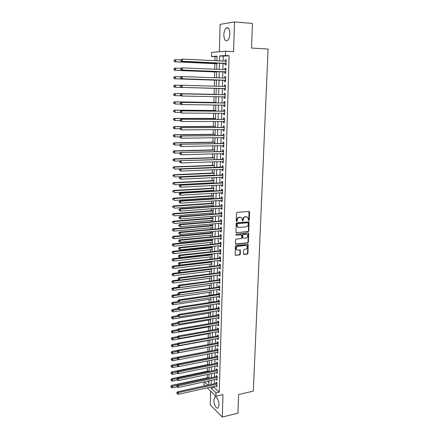 <?xml version="1.0" encoding="UTF-8"?>
<svg xmlns="http://www.w3.org/2000/svg" width="439" height="439" viewBox="0 0 439 439"><rect width="100%" height="100%" fill="white"/><g stroke="black" fill="none" stroke-linecap="round" stroke-linejoin="round"><path stroke-width="0.66" d="M248.792 220.477L249.264 219.928L249.566 212.136L248.951 211.455L237.181 212.377L236.495 213.173L236.226 221.047L236.67 221.525L237.148 220.965L237.186 219.95C237.362 218.507 238.092 217.662 239.37 217.409L240.352 217.327L241.856 217.953L242.438 220.861L243.239 220.444L243.277 219.434C243.453 217.996 244.177 217.151 245.445 216.904L246.422 216.828L247.892 217.426L248.364 220.005L248.792 220.477M248.452 220.323L248.88 219.78L248.973 211.45M236.325 221.366L236.808 219.802L237.186 219.95M242.421 220.844L242.893 219.286L243.277 219.434M218.968 405.054C219.187 400.862 216.301 395.544 214.748 397.202L213.875 400.055C213.661 404.187 216.509 409.538 218.095 407.886L218.968 405.054M229.877 33.885C229.685 29.045 228.472 27.081 226.239 27.986C224.812 29.232 224.011 31.471 223.835 34.708C224.022 39.515 225.234 41.469 227.479 40.569C228.889 39.345 229.69 37.117 229.877 33.885M243.458 253.813L244.073 254.45L247.305 254.082L247.969 253.298L248.156 244.402L236.05 245.445L235.375 246.241L235.216 255.207L239.667 254.96L240.336 254.17L240.331 250.093L237.883 250.109L236.577 249.566C235.891 247.969 236.369 246.866 238.02 246.246L245.675 245.423L246.943 245.944C247.645 247.525 247.173 248.633 245.533 249.264L244.265 249.407L243.596 250.192L243.458 253.813M214.259 386.32L214.232 387.445L219.237 392.164L216.01 392.9L215.917 396.23L207.252 387.873M217.02 56.593L211.51 56.549L211.603 52.411L225.591 51.209L233.581 51.676L234.503 21.95L252.436 23.443L251.52 48.049L268.097 49.075L253.33 391.116L238.613 394.557L237.916 413.154L222.293 417.05L222.985 394.601L215.917 396.23M225.591 51.209L225.47 55.528L219.67 55.951L219.538 60.917M219.237 392.164L229.114 55.726L225.47 55.528M248.167 231.726L248.836 230.941L249.017 221.871L236.83 222.705L236.144 223.5L235.995 232.643L248.167 231.726L247.783 231.567L248.452 230.782L248.595 221.684M248.732 233.658L248.403 242.163L247.733 242.954L236.094 244.177L235.463 243.519L235.589 239.848L236.27 239.052L241.027 238.575L241.702 237.779L241.642 234.881L236.204 235.167L235.864 235.024L236.242 234.146L248.117 232.994L248.732 233.658L248.348 233.493L248.019 241.993L248.403 242.163M210.616 391.122L210.259 404.917L222.293 417.05M234.503 21.95L220.093 24.375L219.385 51.742M225.081 63.414L225.037 64.89L226.008 64.846L226.151 59.759L225.18 59.819L225.141 61.197M224.845 71.837L224.801 73.308L225.767 73.291L225.909 68.232L224.944 68.264L224.905 69.664M224.609 80.216L224.57 81.676L225.531 81.676L225.673 76.649L224.708 76.66L224.669 78.087M224.378 88.541L224.334 89.99L225.295 90.017L225.437 85.018L224.477 85.007L224.433 86.45M224.142 96.843L224.104 98.254L225.059 98.309L225.202 93.337L224.241 93.304L224.203 94.747M223.912 105.097L223.874 106.474L224.828 106.545L224.966 101.607L224.011 101.546L223.972 102.989M223.681 113.3L223.649 114.639L224.592 114.738L224.735 109.827L223.786 109.745L223.742 111.177M223.456 121.46L223.418 122.761L224.362 122.882L224.499 118.003L223.555 117.893L223.517 119.315M223.231 129.571L223.193 130.833L224.131 130.976L224.269 126.125L223.33 125.993L223.292 127.409M223.001 137.632L222.968 138.856L223.906 139.02L224.044 134.197L223.105 134.049L223.067 135.453M222.782 145.644L222.743 146.835L223.681 147.021L223.813 142.225L222.88 142.055L222.842 143.449M222.557 153.612L222.524 154.764L223.456 154.972L223.588 150.204L222.655 150.012L222.617 151.4M222.337 161.53L222.304 162.649L223.231 162.874L223.363 158.139L222.436 157.925L222.397 159.302M222.112 169.399L222.085 170.486L223.007 170.733L223.138 166.024L222.216 165.788L222.178 167.16M221.893 177.23L221.865 178.278L222.787 178.547L222.919 173.866L221.997 173.608L221.958 174.974M221.679 185.011L221.651 186.026L222.568 186.317L222.699 181.664L221.777 181.384L221.739 182.739M221.459 192.748L221.432 193.731L222.348 194.038L222.48 189.412L221.563 189.11L221.525 190.46M221.245 200.442L221.218 201.386L222.129 201.72L222.26 197.116L221.349 196.798L221.311 198.137M221.031 208.086L221.004 209.002L221.914 209.354L222.041 204.777L221.135 204.437L221.097 205.77M220.817 215.692L220.795 216.57L221.7 216.943L221.827 212.394L220.921 212.037L220.883 213.359M220.608 223.253L220.581 224.099L221.486 224.488L221.613 219.966L220.707 219.588L220.674 220.905M220.394 230.766L220.373 231.583L221.272 231.995L221.399 227.495L220.499 227.1L220.46 228.406M220.186 238.24L220.164 239.025L221.058 239.453L221.185 234.986L220.29 234.569L220.252 235.869M219.977 245.675L219.961 246.427L220.85 246.872L220.976 242.427L220.082 241.993L220.049 243.288M219.774 253.062L219.752 253.786L220.641 254.252L220.768 249.829L219.879 249.374L219.84 250.664M219.566 260.409L219.549 261.101L220.433 261.584L220.559 257.188L219.67 256.716L219.637 258M219.363 267.719L219.346 268.377L220.224 268.882L220.351 264.508L219.467 264.02L219.429 265.293M219.16 274.984L219.143 275.615L220.021 276.131L220.142 271.785L219.264 271.28L219.226 272.542M218.957 282.206L218.94 282.809L219.818 283.347L219.939 279.023L219.061 278.496L219.028 279.758M218.754 289.394L218.743 289.965L219.615 290.519L219.736 286.223L218.858 285.674L218.825 286.93M218.556 296.539L218.54 297.077L219.412 297.653L219.533 293.378L218.66 292.813L218.627 294.059M218.359 303.64L218.342 304.156L219.209 304.743L219.33 300.495L218.463 299.914L218.424 301.154M218.161 310.708L218.145 311.191L219.012 311.8L219.132 307.569L218.265 306.976L218.227 308.205M217.963 317.732L217.953 318.193L218.814 318.813L218.929 314.609L218.068 313.995L218.035 315.218M217.766 324.723L217.755 325.151L218.617 325.787L218.732 321.606L217.87 320.98L217.837 322.199M217.574 331.67L218.419 332.729L218.534 328.57L217.678 327.922L217.645 329.135M217.382 338.584L218.221 339.627L218.342 335.489L217.486 334.831L217.453 336.033M217.19 345.455L218.029 346.492L218.145 342.376L217.294 341.701L217.261 342.897M216.998 352.292L217.832 353.313L217.953 349.224L217.102 348.533L217.069 349.724M216.806 359.091L217.64 360.101L217.755 356.034L216.91 355.327L216.877 356.512M216.614 365.852L217.453 366.856L217.563 362.806L216.723 362.082L216.69 363.262M216.427 372.579L217.261 373.567L217.376 369.545L216.531 368.804L216.498 369.978M216.24 379.269L217.069 380.245L217.184 376.245L216.345 375.488L216.312 376.657M229.114 55.726L223.264 56.143L223.127 61.098M223.067 63.315L222.897 69.581M222.836 71.76L222.666 78.016M222.611 80.145L222.441 86.395M222.381 88.486L222.211 94.709M222.156 96.805L221.986 102.956M221.931 105.069L221.766 111.16M221.706 113.289L221.541 119.315M221.481 121.46L221.322 127.42M221.261 129.582L221.102 135.475M221.042 137.659L220.883 143.487M220.822 145.682L220.663 151.45M220.603 153.666L220.449 159.368M220.389 161.596L220.235 167.237M220.175 169.481L220.021 175.062M219.961 177.323L219.807 182.838M219.747 185.115L219.599 190.575M219.538 192.864L219.39 198.263M219.324 200.568L219.182 205.907M219.116 208.229L218.973 213.508M218.907 215.845L218.77 221.064M218.704 223.418L218.562 228.582M218.496 230.941L218.359 236.05M218.293 238.432L218.156 243.48M218.09 245.873L217.953 250.872M217.887 253.276L217.755 258.214M217.689 260.634L217.557 265.518M217.492 267.949L217.36 272.784M217.289 275.226L217.162 280.005M217.091 282.464L216.965 287.188M216.899 289.658L216.773 294.333M216.701 296.813L216.575 301.434M216.509 303.925L216.383 308.496M216.317 311.004L216.191 315.52M216.125 318.039L216.004 322.506M215.933 325.036L215.812 329.453M215.741 331.994L215.626 336.367M215.554 338.913L215.439 343.238M215.368 345.8L215.253 350.07M215.181 352.643L215.066 356.869M214.995 359.453L214.88 363.629M214.808 366.225L214.698 370.351M214.627 372.958L214.517 377.041M214.446 379.658L214.336 383.691M216.054 385.919L216.882 386.891L216.998 382.907L216.158 382.139L216.131 383.296M215.039 56.735L214.945 60.692M214.874 63.666L214.737 69.236M214.671 71.919L214.528 77.725M214.473 80.128L214.325 86.165M214.276 88.283L214.128 94.369M214.067 96.646L213.93 102.446M213.87 104.97L213.733 110.474M213.667 113.246L213.541 118.453M213.464 121.471L213.349 126.388M213.266 129.648L213.156 134.274M213.069 137.775L212.964 142.115M212.871 145.852L212.772 149.913M212.679 153.886L212.586 157.667M212.481 161.87L212.399 165.377M212.289 169.805L212.213 173.043M212.097 177.696L212.026 180.665M211.971 182.882L211.96 183.25M211.905 185.543L211.839 188.243M211.785 190.477L211.774 191.036M211.719 193.341L211.658 195.778M211.603 198.027L211.587 198.774M211.527 201.095L211.477 203.268M211.422 205.534L211.4 206.467M211.34 208.799L211.296 210.72M211.241 212.997L211.214 214.117M211.154 216.465L211.115 218.128M211.06 220.416L211.027 221.722M210.967 224.082L210.934 225.498M210.879 227.797L210.841 229.284M210.786 231.66L210.758 232.824M210.698 235.139L210.66 236.802M210.599 239.189L210.577 240.106M210.522 242.438L210.479 244.276M210.418 246.68L210.402 247.355M210.347 249.698L210.297 251.706M210.237 254.126L210.226 254.56M210.171 256.914L210.116 259.098M209.996 264.091L209.941 266.446M209.82 271.231L209.76 273.755M209.65 278.331L209.584 281.02M209.48 285.388L209.408 288.242M209.304 292.412L209.233 295.425M209.134 299.393L209.057 302.57M208.969 306.34L208.887 309.676M208.799 313.248L208.717 316.744M208.635 320.119L208.541 323.768M208.465 326.951L208.371 330.754M208.3 333.75L208.207 337.706M208.135 340.51L208.037 344.615M207.971 347.233L207.872 351.409M207.806 354.075L207.707 358.048M207.642 360.924L207.548 364.661M207.471 367.728L207.389 371.229M207.307 374.5L207.23 377.77M207.548 381.151L208.86 382.385M205.035 385.738L203.943 384.679L204.003 381.919M211.071 387.028L211.038 388.158L216.01 392.9M219.484 63.145L219.319 69.428M219.264 71.612L219.099 77.89M219.045 80.024L218.88 86.296M218.825 88.393L218.666 94.632M218.611 96.734L218.452 102.907M218.397 105.025L218.238 111.133M218.183 113.273L218.024 119.309M217.969 121.466L217.81 127.442M217.755 129.609L217.601 135.519M217.546 137.709L217.393 143.553M217.338 145.759L217.184 151.543M217.129 153.76L216.981 159.478M216.921 161.717L216.773 167.374M216.718 169.624L216.57 175.221M216.515 177.488L216.367 183.019M216.312 185.302L216.169 190.778M216.109 193.072L215.966 198.488M215.906 200.799L215.768 206.154M215.708 208.481L215.571 213.777M215.511 216.114L215.373 221.355M215.313 223.709L215.176 228.889M215.115 231.26L214.984 236.38M214.918 238.761L214.786 243.832M214.726 246.224L214.594 251.234M214.534 253.649L214.408 258.604M214.342 261.024L214.216 265.924M214.15 268.361L214.023 273.206M213.963 275.659L213.837 280.45M213.771 282.914L213.65 287.649M213.584 290.124L213.464 294.81M213.398 297.296L213.277 301.933M213.217 304.43L213.096 309.012M213.03 311.525L212.915 316.058M212.849 318.582L212.728 323.06M212.663 325.595L212.547 330.024M212.481 332.57L212.372 336.954M212.3 339.512L212.191 343.841M212.125 346.409L212.015 350.695M211.944 353.274L211.834 357.505M211.768 360.095L211.658 364.282M211.593 366.883L211.483 371.026M211.417 373.633L211.313 377.727M211.241 380.35L211.137 384.394M216.915 60.791L217.031 56.143L211.51 56.549M208.799 384.91L208.898 380.854M208.964 378.231L209.068 374.132M209.134 371.515L209.238 367.366M209.304 364.765L209.408 360.567M209.474 357.972L209.579 353.73M209.644 351.145L209.749 346.854M209.815 344.286L209.924 339.945M209.99 337.382L210.1 332.992M210.16 330.441L210.27 326.001M210.336 323.466L210.451 318.977M210.511 316.448L210.627 311.909M210.687 309.391L210.802 304.803M210.868 302.301L210.983 297.653M211.044 295.162L211.164 290.47M211.225 287.989L211.346 283.243M211.406 280.773L211.527 275.972M211.587 273.519L211.708 268.663M211.768 266.221L211.894 261.315M211.955 258.884L212.075 253.923M212.136 251.503L212.262 246.488M212.322 244.084L212.449 239.008M212.509 236.621L212.641 231.485M212.701 229.114L212.827 223.923M212.888 221.563L213.019 216.317M213.08 213.969L213.211 208.662M213.266 206.33L213.403 200.969M213.464 198.653L213.595 193.226M213.656 190.927L213.793 185.439M213.848 183.151L213.991 177.608M214.045 175.337L214.183 169.728M214.243 167.473L214.386 161.804M214.441 159.566L214.583 153.831M214.638 151.609L214.786 145.814M214.841 143.608L214.984 137.747M215.039 135.552L215.187 129.631M215.242 127.458L215.395 121.471M215.45 119.309L215.598 113.257M215.653 111.116L215.807 104.992M215.862 102.869L216.015 96.684M216.065 94.577L216.224 88.321L174.541 87.229L216.224 88.338M216.273 86.22L216.432 79.936M216.487 77.796L216.647 71.508M216.701 69.318L216.855 63.018M204.404 381.831L207.85 385.118M223.264 56.143L219.67 55.951M214.232 387.445L211.038 388.158M225.18 59.819L226.151 59.869M224.944 68.264L225.909 68.308M224.708 76.66L225.673 76.693M224.334 89.99L225.295 90.017M224.477 85.007L225.437 85.034M224.104 98.254L225.059 98.276M223.874 106.474L224.828 106.485M223.649 114.639L224.598 114.645M223.418 122.761L224.367 122.761M223.193 130.833L224.137 130.822M222.968 138.856L223.912 138.839M222.743 146.835L223.687 146.813M222.524 154.764L223.462 154.737M222.304 162.649L223.237 162.617M222.085 170.486L223.017 170.447M221.865 178.278L222.792 178.234M221.651 186.026L222.573 185.977M221.432 193.731L222.359 193.67M221.218 201.386L222.139 201.325M221.004 209.002L221.925 208.931M220.795 216.57L221.711 216.498M220.581 224.099L221.497 224.022M220.373 231.583L221.283 231.501M220.164 239.025L221.075 238.937M219.961 246.427L220.866 246.328M219.752 253.786L220.658 253.682M219.549 261.101L220.449 260.996M219.346 268.377L220.246 268.267M219.143 275.615L220.038 275.5M218.94 282.809L219.835 282.689M218.743 289.965L219.632 289.839M218.54 297.077L219.434 296.945M218.342 304.156L219.231 304.018M218.145 311.191L219.034 311.053M217.953 318.193L218.836 318.045M217.755 325.151L218.638 324.997M217.563 332.071L218.441 331.917M217.371 338.957L218.243 338.798M217.179 345.8L218.051 345.636M216.987 352.61L217.859 352.44M216.795 359.382L217.667 359.212M216.608 366.121L217.475 365.939M216.422 372.821L217.289 372.64M216.235 379.483L217.096 379.296M216.048 386.111L216.91 385.919M246.992 216.871L246.422 216.828M242.893 219.286C243.074 217.848 243.793 217.009 245.061 216.762L246.032 216.679M240.951 217.376L240.352 217.327M236.808 219.802C236.983 218.359 237.713 217.508 238.992 217.261L239.974 217.179M236.034 232.686L247.783 231.567M248.238 223.237L247.805 222.771L237.515 223.676L237.038 224.23L237.483 226.82L239.019 227.457L246.043 226.82C247.3 226.562 248.019 225.723 248.2 224.296L248.238 223.237M237.982 227.243L237.109 226.661L236.626 225.141L236.659 224.077L237.137 223.517L247.42 222.617M235.633 244.007L247.355 242.778L248.019 241.993M241.236 234.678L236.204 235.167M245.922 238.075C247.585 237.444 248.051 236.325 247.322 234.717L246.07 234.206L243.371 234.47L242.696 235.26L242.756 238.152L245.922 238.075M246.586 234.245L246.07 234.206M242.778 238.185L242.229 237.521L242.317 235.09L242.992 234.305L245.686 234.042M248.348 233.493L248.172 232.994M246.241 245.472L245.675 245.423M236.901 249.873L236.204 249.385C235.518 247.794 235.995 246.685 237.647 246.07L245.297 245.247M235.233 255.229L239.293 254.774L239.963 253.983L239.935 249.89M243.607 254.269L246.927 253.896L247.591 253.111L247.755 244.205M180.884 59.83L175.649 59.572L175.627 61.723L174.793 61.778L216.839 63.759M174.398 61.048L174.404 60.187L174.069 60.209L174.063 61.07L175.627 61.723L216.839 63.671M174.069 60.209L175.649 59.572L174.404 60.187M174.793 61.778L174.063 61.07M180.884 59.731L180.873 60.615L181.225 60.587L181.236 59.709L180.884 59.731L182.514 59.078L226.074 61.24M181.236 59.709L182.514 59.078L182.487 61.279L181.609 61.334L226.041 63.578M226.047 63.364L182.487 61.279L181.225 60.587M180.873 60.615L181.609 61.334M180.934 68.374L175.562 68.149L175.54 70.284L174.706 70.311L216.63 72.001M174.31 69.609L174.321 68.758L173.987 68.769L173.981 69.625L175.54 70.284L216.636 71.941M173.987 68.769L174.727 68.182L175.562 68.149L174.321 68.758M174.706 70.311L173.981 69.625M181.087 76.863L175.474 76.666L175.452 78.79L174.623 78.795L216.427 80.194M174.228 78.126L174.234 77.275L173.904 77.275L173.899 78.126L175.452 78.79L216.427 80.161M173.904 77.275L174.645 76.677L175.474 76.666L174.234 77.275M174.623 78.795L173.899 78.126M181.236 85.303L175.386 85.139L175.364 87.246L174.146 86.582L174.151 85.737L173.822 85.731L173.817 86.576L174.146 86.582M173.822 85.731L174.563 85.122L175.386 85.139L174.151 85.737M174.541 87.229L173.817 86.576M216.07 94.412L174.475 93.518L175.304 93.556L175.282 95.653L180.95 95.762M216.07 94.434L175.304 93.556L173.74 94.138L173.734 94.972L174.063 94.989L174.069 94.155M174.063 94.989L175.282 95.653L174.453 95.609L173.734 94.972M173.74 94.138L174.475 93.518M180.78 68.495L180.769 69.373L181.115 69.357L181.126 68.484L180.78 68.495L181.526 67.897L182.404 67.858L225.871 69.708M181.126 68.484L182.404 67.858L182.372 70.042L181.505 70.075L225.805 71.996M225.811 71.815L182.372 70.042L181.115 69.357M180.769 69.373L181.505 70.075M180.676 77.209L180.665 78.076L181.011 78.071L181.022 77.204L180.676 77.209L181.422 76.595L182.289 76.584L225.63 78.12M181.022 77.204L182.289 76.584L182.262 78.757L181.395 78.762L225.569 80.364M225.18 80.233L182.262 78.757L181.011 78.071M180.665 78.076L181.395 78.762M180.572 85.863L180.561 86.724L180.906 86.73L180.917 85.868L180.572 85.863L181.312 85.237L225.394 86.478M180.917 85.868L182.18 85.254L182.152 87.41L181.285 87.388L225.333 88.683M224.949 88.552L182.152 87.41L180.906 86.73M225.114 86.472L225.399 86.373M180.561 86.724L181.285 87.388M225.158 94.78L181.208 93.831L225.158 94.791M180.808 94.478L182.07 93.869L182.042 96.015L181.181 95.971L180.456 95.318L180.797 95.34L180.808 94.478L180.467 94.462L180.456 95.318M225.103 96.86L182.042 96.015L180.797 95.34M224.773 94.764L225.163 94.654M181.208 93.831L180.467 94.462M215.867 102.474L174.393 101.859L175.216 101.925L175.194 104.005L180.599 104.076M215.867 102.523L175.216 101.925L173.663 102.49L173.652 103.324L173.981 103.346L173.987 102.517M173.981 103.346L175.194 104.005L173.652 103.324M173.663 102.49L174.393 101.859M224.927 103.022L181.104 102.369L224.927 103.05M180.703 103.039L181.96 102.43L181.933 104.564L181.077 104.493L180.352 103.862L180.692 103.889L180.703 103.039L180.363 103.011L180.352 103.862M224.867 105.168L181.933 104.564L180.692 103.889M224.538 102.995L224.927 102.885M181.104 102.369L180.363 103.011M215.67 110.485L174.31 110.151L175.128 110.238L175.106 112.307L180.248 112.34M215.664 110.562L175.128 110.238L173.581 110.793L173.57 111.621L173.899 111.654L173.904 110.826M173.899 111.654L175.106 112.307L173.57 111.621M173.581 110.793L174.31 110.151M224.691 111.215L180.994 110.853L224.691 111.265M180.599 111.544L181.856 110.941L181.828 113.059L180.248 112.351L180.588 112.389L180.599 111.544L180.259 111.506L180.248 112.351M224.636 113.306L181.828 113.059L180.588 112.389M224.307 111.182L224.697 111.067M180.994 110.853L180.259 111.506M215.467 118.453L174.228 118.398L175.046 118.503L175.024 120.566L180.149 120.56M215.467 118.557L175.046 118.503L173.498 119.046L173.493 119.869L173.817 119.913L173.828 119.09M173.817 119.913L175.024 120.566L173.493 119.869M173.498 119.046L174.228 118.398M224.461 119.359L180.89 119.282L224.461 119.424M180.495 119.995L181.746 119.397L181.719 121.504L180.144 120.791L180.484 120.84L180.495 119.995L180.155 119.951L180.144 120.791M224.406 121.46L181.719 121.504L180.484 120.84M224.077 119.315L224.466 119.199M180.89 119.282L180.155 119.951M215.269 126.377L174.146 126.591L174.958 126.723L174.941 128.77L180.05 128.731M215.269 126.509L174.958 126.723L173.421 127.25L173.41 128.067L173.734 128.122L173.745 127.299M173.734 128.122L174.941 128.77L174.129 128.632L173.41 128.067M173.421 127.25L174.146 126.591M224.236 127.458L180.786 127.667L224.23 127.54M180.396 128.397L181.642 127.804L181.614 129.895L180.045 129.176L180.385 129.236L180.396 128.397L180.056 128.342L180.045 129.176M224.175 129.56L181.614 129.895L180.385 129.236M223.852 127.403L224.236 127.288M180.786 127.667L180.056 128.342M215.072 134.252L174.063 134.735L174.876 134.888L174.854 136.924L179.952 136.853M215.072 134.411L174.876 134.888L173.339 135.404L173.334 136.216L173.657 136.277L173.663 135.464M173.657 136.277L174.854 136.924L173.334 136.216M173.339 135.404L174.063 134.735M224.005 135.508L180.687 135.997L224.005 135.607M180.292 136.748L181.532 136.156L181.505 138.236L179.941 137.511L180.281 137.577L180.292 136.748L179.952 136.683L179.941 137.511M223.945 137.616L181.505 138.236L180.281 137.577M223.627 135.442L224.011 135.327M180.687 135.997L179.952 136.683M214.88 142.082L173.987 142.829L174.793 143.01L174.771 145.029L179.897 144.925M214.874 142.269L174.793 143.01L173.262 143.509L173.257 144.316L173.575 144.387L173.586 143.58M173.575 144.387L174.771 145.029L173.257 144.316M173.262 143.509L173.987 142.829M223.78 143.509L180.583 144.277L223.775 143.624M180.188 145.046L181.428 144.458L181.4 146.527L179.842 145.797L180.177 145.869L180.188 145.046L179.853 144.969L179.842 145.797M223.72 145.622L181.4 146.527L180.177 145.869M223.402 143.438L223.786 143.317M180.583 144.277L179.853 144.969M214.682 149.869L173.904 150.879L174.711 151.076L174.689 153.09L180.023 152.948M214.676 150.083L174.711 151.076L173.185 151.565L173.175 152.366L173.498 152.448L173.504 151.647M173.498 152.448L174.689 153.09L173.175 152.366M173.185 151.565L173.904 150.879M223.555 151.466L180.478 152.503L223.55 151.598M180.089 153.293L181.323 152.712L181.296 154.769L179.743 154.029L180.078 154.116L180.089 153.293L179.754 153.206L179.743 154.029M223.495 153.584L181.296 154.769L180.078 154.116M223.177 151.384L223.561 151.263M180.478 152.503L179.754 153.206M214.49 157.606L173.828 158.88L174.629 159.099L174.607 161.097L180.144 160.915M214.484 157.848L174.629 159.099L173.109 159.576L173.098 160.372L173.421 160.46L173.427 159.664M173.421 160.46L174.607 161.097L173.098 160.372M173.109 159.576L173.828 158.88M223.33 159.373L180.38 160.685L223.325 159.522M179.99 161.492L181.219 160.915L181.192 162.957L179.644 162.21L179.979 162.309L179.99 161.492L179.65 161.398L179.644 162.21M223.27 161.497L181.192 162.957L179.979 162.309M222.952 159.286L223.336 159.159M180.38 160.685L179.65 161.398M214.298 165.305L173.745 166.831L174.546 167.072L174.524 169.059L223.111 167.012M214.287 165.569L174.546 167.072L173.032 167.539L173.339 168.428L173.35 167.632M173.339 168.428L173.021 168.329M173.032 167.539L173.745 166.831M214.106 172.961L173.668 174.738L174.464 175.002L174.442 176.977L214.051 175.161M214.095 173.246L174.464 175.002L172.955 175.452L173.262 176.346L173.273 175.556M173.262 176.346L172.944 176.242M172.955 175.452L173.668 174.738M213.914 180.566L173.586 182.597L174.382 182.882L174.365 184.846L213.859 182.783M213.908 180.884L174.382 182.882L172.878 183.321L173.185 184.221L173.191 183.436M173.185 184.221L172.867 184.106M172.878 183.321L173.586 182.597M213.727 188.133L173.509 190.411L174.305 190.718L174.283 192.672L213.667 190.367M213.716 188.474L174.305 190.718L172.801 191.141L173.109 192.046L173.114 191.267M173.109 192.046L172.79 191.925M172.801 191.141L173.509 190.411M213.535 195.657L173.432 198.181L174.223 198.51L174.206 200.447L213.48 197.901M213.53 196.024L174.223 198.51L172.725 198.922L173.032 199.827L173.043 199.054M173.032 199.827L172.719 199.696M172.725 198.922L173.432 198.181M213.349 203.142L173.356 205.907L174.146 206.253L174.124 208.179L213.294 205.397M213.338 203.531L174.146 206.253L172.648 206.654L172.955 207.565L172.966 206.791M172.955 207.565L172.642 207.422M172.648 206.654L173.356 205.907M213.162 210.577L173.279 213.584L174.063 213.952L174.047 215.867L213.107 212.855M213.151 210.994L174.063 213.952L172.576 214.342L172.884 215.253L172.889 214.484M172.884 215.253L172.565 215.105M172.576 214.342L173.279 213.584M212.975 217.974L173.202 221.218L173.987 221.607L173.965 223.511L212.92 220.263M212.964 218.413L173.987 221.607L172.5 221.98L172.807 222.902L172.812 222.139M172.807 222.902L172.494 222.743M172.5 221.98L173.202 221.218M212.794 225.333L173.131 228.807L173.91 229.213L173.888 231.112L212.734 227.632M212.783 225.794L173.91 229.213L172.428 229.581L172.73 230.502L172.741 229.745M173.888 231.112L172.73 230.502M172.428 229.581L173.131 228.807M212.608 232.648L173.054 236.358L173.833 236.78L173.811 238.668L212.553 234.964M212.597 233.131L173.833 236.78L172.357 237.137L172.659 238.059L172.664 237.307M173.811 238.668L172.659 238.059M172.357 237.137L173.054 236.358M212.427 239.924L172.977 243.859L173.756 244.303L173.734 246.18L212.372 242.251M212.416 240.429L173.756 244.303L172.28 244.644L172.582 245.577L172.593 244.825M173.734 246.18L172.582 245.577M172.28 244.644L172.977 243.859M212.246 247.157L172.906 251.317L173.679 251.783L173.657 253.649L212.191 249.495M212.235 247.689L173.679 251.783L172.209 252.112L172.511 253.045L172.516 252.299M173.657 253.649L172.511 253.045M172.209 252.112L172.906 251.317M212.064 254.351L172.829 258.736L173.603 259.219L173.581 261.073L212.01 256.705M212.053 254.905L173.603 259.219L172.137 259.542L172.439 260.475L172.445 259.734M173.581 261.073L172.439 260.475M172.137 259.542L172.829 258.736M211.889 261.507L172.757 266.111L173.526 266.616L173.504 268.459L211.828 263.872M211.872 262.083L173.526 266.616L172.066 266.923L172.362 267.861L172.373 267.126M173.504 268.459L172.362 267.861M172.066 266.923L172.757 266.111M179.738 272.575L172.681 273.448L173.449 273.969L173.432 275.796L211.647 271M211.697 269.222L173.449 273.969L171.995 274.265L172.291 275.209L172.302 274.474M173.432 275.796L172.291 275.209M171.995 274.265L172.681 273.448M179.277 279.879L172.609 280.74L173.372 281.278L173.356 283.1L211.472 278.09M211.516 276.323L173.372 281.278L171.923 281.564L172.22 282.507L172.225 281.783M173.356 283.1L172.22 282.507M171.923 281.564L172.609 280.74M178.827 287.139L172.538 287.989L173.301 288.549L173.279 290.36L211.296 285.141M211.34 283.38L173.301 288.549L172.154 289.049L171.852 288.824L172.148 289.773L172.154 289.049M173.279 290.36L172.148 289.773M171.852 288.824L172.538 287.989M178.382 294.366L172.467 295.2L173.224 295.776L173.207 297.576L211.121 292.154M179.408 294.898L171.781 296.04L172.077 296.994L172.083 296.27M173.207 297.576L172.077 296.994M171.781 296.04L172.467 295.2M178.036 301.544L172.395 302.372L173.153 302.965L173.131 304.754L210.945 299.124M179.008 302.103L172.017 303.459L171.715 303.217L172.006 304.172L172.017 303.459M173.131 304.754L172.006 304.172M171.715 303.217L172.395 302.372M177.866 308.655L172.324 309.5L173.076 310.11L173.059 311.893L210.769 306.06M178.607 309.265L171.945 310.603L171.644 310.357L171.94 311.311L171.945 310.603M173.059 311.893L171.94 311.311M171.644 310.357L172.324 309.5M177.779 315.718L172.253 316.596L173.004 317.221L172.988 318.988L210.599 312.958M178.218 316.393L171.874 317.704L171.572 317.452L171.868 318.412L171.874 317.704M172.988 318.988L171.868 318.412M171.572 317.452L172.253 316.596M177.696 322.742L172.181 323.647L172.933 324.289L172.917 326.051L210.429 319.822M177.888 323.472L171.803 324.772L171.506 324.514L171.797 325.475L171.803 324.772M172.917 326.051L171.797 325.475M171.506 324.514L172.181 323.647M177.652 329.716L172.115 330.655L172.862 331.319L172.84 333.069L210.259 326.643M177.614 330.507L171.737 331.796L171.44 331.533L171.731 332.499L171.737 331.796M172.84 333.069L171.731 332.499M171.44 331.533L172.115 330.655M177.746 336.631L172.044 337.629L172.79 338.304L172.768 340.049L210.089 333.431M177.515 337.476L171.665 338.782L171.369 338.513L171.66 339.479L171.665 338.782M172.768 340.049L171.66 339.479M171.369 338.513L172.044 337.629M177.839 343.507L171.973 344.566L172.719 345.257L172.697 346.991L209.919 340.181M177.433 344.401L171.6 345.729L171.303 345.455L171.594 346.426L171.6 345.729M172.697 346.991L171.594 346.426M171.303 345.455L171.973 344.566M177.927 350.338L171.907 351.463L172.648 352.171L172.626 353.894L209.749 346.898M177.345 351.293L171.534 352.643L171.237 352.358L171.523 353.329L171.534 352.643M172.626 353.894L171.523 353.329M171.237 352.358L171.907 351.463M209.644 351.068L171.836 358.323L172.576 359.047L172.56 360.759L178.47 359.612M217.931 349.905L217.585 349.625L177.938 357.231L177.263 358.153L177.565 359.151L177.263 358.153L171.462 359.514L171.172 359.223L171.457 360.199L171.462 359.514M172.56 360.759L171.457 360.199M171.172 359.223L171.836 358.323M209.48 357.703L171.77 365.144L172.505 365.885L172.489 367.586L178.102 366.466M177.34 364.924L171.397 366.345L171.106 366.049L171.391 367.026L171.397 366.345M172.489 367.586L171.391 367.026M171.106 366.049L171.77 365.144M209.315 364.299L171.704 371.926L172.434 372.684L172.417 374.379L177.746 373.287M177.405 371.674L171.331 373.145L171.04 372.843L171.325 373.819L171.331 373.145M172.417 374.379L171.325 373.819M171.04 372.843L171.704 371.926M209.151 370.862L171.633 378.676L172.368 379.444L172.351 381.134L177.394 380.07M177.466 378.38L171.265 379.905L170.974 379.592L171.259 380.58L171.265 379.905M172.351 381.134L171.259 380.58M170.974 379.592L171.633 378.676M208.986 377.392L171.567 385.387L172.297 386.172L172.28 387.851L177.126 386.803M177.526 385.052L171.199 386.627L170.908 386.315L171.194 387.297L171.199 386.627M172.28 387.851L171.194 387.297M170.908 386.315L171.567 385.387M179.551 169.536L179.546 170.348L179.88 170.453L179.886 169.641L179.551 169.536L180.275 168.812L181.115 169.064L223.1 167.402M179.886 169.641L181.115 169.064L181.087 171.095L179.546 170.348M223.045 169.361L181.087 171.095L179.88 170.453M222.886 175.051L180.177 176.895L181.011 177.169L222.88 175.232M179.787 177.735L181.011 177.169L180.983 179.189L179.447 178.432L179.776 178.547L179.787 177.735L179.458 177.625L179.447 178.432M222.825 177.186L180.983 179.189L179.776 178.547M222.513 174.947L222.891 174.821M180.177 176.895L179.458 177.625M222.666 182.822L180.078 184.929L180.906 185.225L222.661 183.019M179.688 185.79L180.906 185.225L180.884 187.228L179.348 186.471L179.677 186.591L179.688 185.79L179.359 185.67L179.348 186.471M222.606 184.962L180.884 187.228L179.677 186.591M222.293 182.712L222.672 182.58M180.078 184.929L179.359 185.67M222.447 190.548L179.979 192.913L180.808 193.231L222.441 190.762M179.589 193.791L180.808 193.231L180.78 195.223L179.249 194.455L179.584 194.587L179.589 193.791L179.26 193.659L179.249 194.455M222.386 192.694L180.78 195.223L179.584 194.587M222.074 190.427L222.452 190.296M179.979 192.913L179.26 193.659M222.227 198.23L179.88 200.848L180.703 201.188L222.222 198.461M179.496 201.742L180.703 201.188L180.681 203.169L179.156 202.401L179.485 202.538L179.496 201.742L179.167 201.605L179.156 202.401M222.167 200.376L180.681 203.169L179.485 202.538M221.86 198.099L222.238 197.967M179.88 200.848L179.167 201.605M222.013 205.869L179.781 208.739L180.605 209.101L222.002 206.111M179.397 209.65L180.605 209.101L180.583 211.071L179.057 210.292L179.386 210.44L179.397 209.65L179.068 209.507L179.057 210.292M221.953 208.02L180.583 211.071L179.386 210.44M221.646 205.732L222.019 205.595M179.781 208.739L179.068 209.507M221.799 213.464L179.683 216.581L180.506 216.965L221.788 213.722M179.299 217.508L180.506 216.965L180.478 218.924L178.964 218.139L179.293 218.293L179.299 217.508L178.975 217.354L178.964 218.139M221.733 215.615L180.478 218.924L179.293 218.293M249.017 211.499L249.39 211.631M221.432 213.316L221.805 213.178M179.683 216.581L178.975 217.354M221.585 221.015L179.589 224.378L180.407 224.779L221.574 221.289M179.205 225.322L180.407 224.779L180.38 226.727L178.871 225.937L179.194 226.101L179.205 225.322L178.876 225.163L178.871 225.937M221.519 223.171L180.38 226.727L179.194 226.101M221.218 220.861L221.591 220.724M179.589 224.378L178.876 225.163M221.371 228.521L179.491 232.127L180.308 232.555L221.36 228.812M179.112 233.093L178.783 232.922L179.101 233.866L179.112 233.093L180.308 232.555L180.281 234.486L221.311 230.684M221.004 228.357L221.377 228.22M179.491 232.127L178.783 232.922M179.101 233.866L180.281 234.486M221.157 235.984L179.397 239.831L180.209 240.276L221.152 236.286M179.013 240.813L178.689 240.632L178.678 241.401L179.008 241.582L179.013 240.813L180.209 240.276L180.182 242.202L221.097 238.152M220.795 235.814L221.168 235.677M179.397 239.831L178.689 240.632M179.008 241.582L180.182 242.202M220.949 243.409L179.299 247.492L180.111 247.958L220.938 243.727M178.92 248.49L178.596 248.304L178.909 249.253L178.92 248.49L180.111 247.958L180.089 249.868L220.888 245.577M220.587 243.233L220.96 243.091M179.299 247.492L178.596 248.304M178.909 249.253L180.089 249.868M220.74 250.79L179.205 255.108L180.012 255.591L220.729 251.119M178.827 256.118L178.503 255.926L178.816 256.881L178.827 256.118L180.012 255.591L179.99 257.495L220.68 252.963M220.378 250.603L220.751 250.46M179.205 255.108L178.503 255.926M178.816 256.881L179.99 257.495M220.532 258.127L179.112 262.676L179.919 263.18L220.521 258.472M178.733 263.707L178.415 263.504L178.722 264.465L178.733 263.707L179.919 263.18L179.891 265.074L220.471 260.305M220.169 257.934L220.543 257.792M179.112 262.676L178.415 263.504M178.722 264.465L179.891 265.074M220.323 265.425L179.019 270.204L179.82 270.731L220.312 265.787M178.64 271.247L178.322 271.039L178.311 271.79L178.635 271.999L178.64 271.247L179.82 270.731L179.798 272.608L220.263 267.609M219.966 265.227L220.334 265.079M179.019 270.204L178.322 271.039M178.635 271.999L179.798 272.608M220.12 272.685L178.925 277.689L179.727 278.233L220.109 273.058M178.547 278.749L178.229 278.529L178.223 279.275L178.541 279.495L178.547 278.749L179.727 278.233L179.705 280.098L220.06 274.869M219.763 272.476L220.131 272.328M178.925 277.689L178.229 278.529M178.541 279.495L179.705 280.098M219.917 279.901L178.832 285.13L179.633 285.69L219.906 280.285M178.459 286.201L178.141 285.976L178.448 286.947L178.459 286.201L179.633 285.69L179.606 287.55L219.851 282.085M219.56 279.687L219.923 279.533M178.832 285.13L178.141 285.976M178.448 286.947L179.606 287.55M219.709 287.073L178.744 292.528L179.535 293.104L219.698 287.474M178.366 293.614L178.047 293.384L178.042 294.119L178.36 294.355L178.366 293.614L179.535 293.104L179.513 294.953L219.648 289.268M219.357 286.854L219.719 286.7M178.744 292.528L178.047 293.384M178.36 294.355L179.513 294.953M219.511 294.212L219.154 293.982L178.651 299.881L179.441 300.479L219.495 294.624M178.278 300.984L177.96 300.742L178.267 301.719L178.278 300.984L179.441 300.479L179.419 302.317L219.445 296.407M219.154 293.982L219.522 293.828M178.651 299.881L177.96 300.742M178.267 301.719L179.419 302.317M219.308 301.308L218.957 301.072L178.558 307.19L179.348 307.81L219.297 301.736M178.185 308.31L177.872 308.063L177.861 308.793L178.179 309.045L178.185 308.31L179.348 307.81L179.326 309.638L219.248 303.508M218.957 301.072L219.319 300.918M178.558 307.19L177.872 308.063M178.179 309.045L179.326 309.638M219.11 308.365L218.754 308.123L178.47 314.461L179.255 315.098L219.094 308.804M178.097 315.597L177.784 315.345L178.086 316.321L178.097 315.597L179.255 315.098L179.233 316.914L219.045 310.565M218.754 308.123L219.121 307.969M178.47 314.461L177.784 315.345M178.086 316.321L179.233 316.914M218.907 315.383L218.556 315.136L178.382 321.694L179.167 322.347L218.896 315.839M178.009 322.841L177.696 322.577L177.998 323.565L178.009 322.841L179.167 322.347L179.139 324.152L218.847 317.589M218.556 315.136L218.918 314.977M178.382 321.694L177.696 322.577M177.998 323.565L179.139 324.152M218.71 322.363L218.364 322.111L178.289 328.882L179.074 329.552L218.699 322.83M177.921 330.046L177.608 329.777L177.597 330.49L177.91 330.765L177.921 330.046L179.074 329.552L179.052 331.346L218.649 324.569M218.364 322.111L218.721 321.952M178.289 328.882L177.608 329.777M177.91 330.765L179.052 331.346M218.512 329.305L218.167 329.041L178.201 336.027L178.98 336.718L218.501 329.782M177.833 337.207L177.521 336.927L177.822 337.92L177.833 337.207L178.98 336.718L178.958 338.502L218.452 331.516M218.167 329.041L218.529 328.882M178.201 336.027L177.521 336.927M177.822 337.92L178.958 338.502M218.32 336.208L217.974 335.939L178.113 343.139L178.892 343.841L218.304 336.697M177.746 344.324L177.433 344.044L177.735 345.038L177.746 344.324L178.892 343.841L178.871 345.619L218.254 338.42M217.974 335.939L218.331 335.78M178.113 343.139L177.433 344.044M177.735 345.038L178.871 345.619M218.123 343.079L217.777 342.799L178.025 350.207L178.799 350.926L218.112 343.578M177.658 351.409L177.351 351.118L177.34 351.826L177.652 352.116L177.658 351.409L178.799 350.926L178.777 352.693L218.062 345.29M217.777 342.799L218.139 342.639M178.025 350.207L177.351 351.118M177.652 352.116L178.777 352.693M177.938 357.231L178.711 357.972L217.914 350.421M177.57 358.449L178.711 357.972L178.689 359.728L217.87 352.122M217.585 349.625L217.942 349.46M177.565 359.151L178.689 359.728M217.739 356.698L217.393 356.408L177.855 364.222L178.624 364.974L217.722 357.22M177.488 365.451L177.18 365.149L177.477 366.148L177.488 365.451L178.624 364.974L178.602 366.719L217.678 358.915M217.393 356.408L217.749 356.243M177.855 364.222L177.18 365.149M177.477 366.148L178.602 366.719M217.546 363.454L217.206 363.157L177.768 371.169L178.536 371.943L217.53 363.986M177.4 372.415L177.093 372.102L177.394 373.106L177.4 372.415L178.536 371.943L178.514 373.677L217.486 365.676M217.206 363.157L217.563 362.987M177.768 371.169L177.093 372.102M177.394 373.106L178.514 373.677M217.354 370.17L217.014 369.868L177.68 378.083L178.448 378.868L217.343 370.719M177.318 379.34L177.01 379.022L177.307 380.026L177.318 379.34L178.448 378.868L178.426 380.597L217.294 372.398M217.014 369.868L217.371 369.698M177.68 378.083L177.01 379.022M177.307 380.026L178.426 380.597M217.168 376.854L216.828 376.547L177.597 384.954L178.36 385.755L217.151 377.414M177.23 386.221L176.928 385.903L176.917 386.589L177.224 386.907L177.23 386.221L178.36 385.755L178.338 387.472L217.102 379.082M216.828 376.547L217.179 376.377M177.597 384.954L176.928 385.903M177.224 386.907L178.338 387.472M216.981 383.499L216.641 383.187L177.51 391.791L178.272 392.609L216.965 384.07M177.147 393.07L176.846 392.74L177.136 393.75L177.147 393.07L178.272 392.609L178.25 394.315L216.915 385.727M216.641 383.187L216.992 383.017M177.51 391.791L176.846 392.74M177.136 393.75L178.25 394.315M248.88 219.78L249.264 219.928M236.775 220.817L237.148 220.965M242.855 220.296L243.239 220.444M245.061 216.762L245.445 216.904M238.992 217.261L239.37 217.409M249.182 211.999L249.566 212.136M236.105 232.681L236.484 232.846M248.787 222.205L249.171 222.359M248.452 230.782L248.836 230.941M237.137 223.517L237.515 223.676M236.659 224.077L237.038 224.23M236.626 225.141L237 225.3M247.355 242.778L247.733 242.954M235.721 244.002L236.094 244.177M240.786 234.519L241.165 234.684M242.992 234.305L243.371 234.47M242.317 235.09L242.696 235.26M242.229 237.521L242.608 237.691M237.647 246.07L238.02 246.246M240.095 250.362L240.468 250.543M239.963 253.983L240.336 254.17M239.293 254.774L239.667 254.96M235.342 255.224L235.71 255.416M247.914 244.682L248.298 244.858M247.591 253.111L247.969 253.298M246.927 253.896L247.305 254.082M243.7 254.269L244.073 254.45M226.047 63.419L225.657 63.441M225.811 71.853L225.416 71.864M223.105 167.237L222.732 167.138M214.748 397.202L215.708 396.977M226.239 27.986L228.368 28.151M248.628 221.717L249.017 221.871M237.109 226.661L237.483 226.82M242.377 237.982L242.756 238.152M248.2 233.021L248.584 233.186M236.204 249.385L236.577 249.566M239.957 249.912L240.331 250.093M247.777 244.227L248.156 244.402"/></g></svg>
